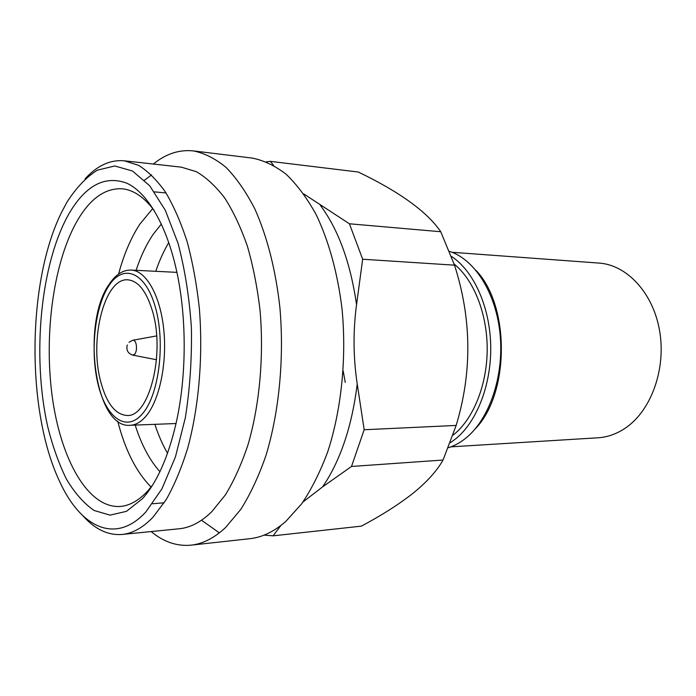 <?xml version="1.0" encoding="UTF-8"?>
<svg xmlns="http://www.w3.org/2000/svg" width="696" height="696" viewBox="0 0 696 696"><rect width="100%" height="100%" fill="white"/><g stroke="black" fill="none" stroke-linecap="round" stroke-linejoin="round"><path stroke-width="1.04" d="M450.956 446.841L598.047 437.784C607.913 437.166 617.317 433.721 626.269 427.457C651.491 409.84 666.237 368.523 659.582 330.635C653.057 292.694 626.757 264.863 599.082 263.088L452.104 252.291M100.668 381.486C106.497 403.332 115.292 414.659 127.037 415.469C149.014 417.513 165.483 353.69 152.459 311.086C146.438 291.224 138.234 280.81 127.838 279.835C104.609 277.591 89.123 339.404 100.668 381.486M127.264 344.964C126.019 349.966 127.812 353.35 132.658 355.108L134.867 354.107C136.529 351.367 136.921 347.922 136.051 343.78C135.268 341.144 134.163 339.97 132.745 340.257L129.03 342.267M152.737 208.548L139.852 224.164C130.918 237.867 123.818 254.51 118.564 274.094M161.376 224.016L153.146 234.387C146.36 244.435 140.679 256.415 136.103 270.318M69.452 212.898C86.017 185.093 105.139 175.192 126.82 183.187C147.482 192.731 166.918 225.391 176.967 272.615C186.902 318.89 186.563 377.11 176.079 423.272C168.127 457.42 156.931 482.546 142.489 498.649L126.446 511.351L110.029 515.144L94.099 510.473C83.955 503.478 74.75 493.064 66.477 479.222C58.89 463.797 52.618 446.214 47.667 426.457C31.781 355.552 40.412 263.088 69.452 212.898M154.051 210.27C143.941 196.985 133.293 189.817 122.104 188.773C105.444 187.99 90.75 198.212 78.03 219.44C53.679 260.652 43.778 333.175 52.157 396.015C60.491 458.69 87.766 508.541 120.234 506.462C129.795 505.679 139.096 500.372 148.118 490.541L152.433 485.338M66.79 202.466L61.396 212.645C26.874 282.802 26.117 411.31 59.804 481.867C80.606 527.272 115.432 545.029 145.882 511.925L161.951 488.801L175.462 456.811L185.362 417.6C189.93 388.594 191.939 358.64 191.4 327.746C189.321 297.288 184.866 269.135 178.037 243.287L165.283 210.209L149.744 185.823L132.527 171.025L114.736 165.97L97.336 170.181C86.191 177.21 76.012 187.972 66.79 202.466M85.069 178.837C97.127 165.622 110.194 159.61 124.271 160.793L138.556 165.326C148.031 171.225 157.061 180.247 165.657 192.383C173.843 206.26 181.038 222.798 187.241 242.017C192.714 262.531 196.751 284.638 199.343 308.328C203.215 356.483 198.873 407.221 187.633 448.407C181.491 468.103 174.339 485.19 166.179 499.667L153.059 517.128C142.958 527.672 132.631 533.449 122.061 534.458C107.976 535.485 94.978 529.317 83.085 515.953M122.061 534.458L179.203 528.769C190.312 527.698 201.153 522.026 211.723 511.769L225.452 494.804C233.995 480.771 241.46 464.241 247.863 445.214C259.582 405.446 264.08 356.543 260.026 310.111C257.311 287.257 253.083 265.924 247.358 246.106C240.868 227.531 233.343 211.514 224.765 198.055C215.76 186.258 206.286 177.471 196.35 171.677L181.343 167.162L124.271 160.793M151.154 531.561C163.577 541.914 176.862 546.456 191.017 545.159C202.788 543.915 214.307 538.025 225.591 527.498L240.833 509.333C250.343 494.238 258.695 476.36 265.889 455.715C279.079 412.502 284.299 359.014 279.949 308.093C275.842 270.353 267.064 236.153 254.762 208.765C246.027 191.852 236.449 178.054 226.026 167.388C215.334 158.627 204.433 153.129 193.349 150.91C179.203 149.449 165.865 153.825 153.329 164.038M201.509 520.234L219.362 532.866M191.017 545.159L249.873 538.695C262.148 537.382 274.146 531.605 285.865 521.374L301.699 503.756C311.564 489.157 320.212 471.905 327.651 452.008C341.292 410.388 346.66 358.988 342.145 310.025C337.873 273.719 328.773 240.79 316.019 214.351C306.945 198.003 296.992 184.64 286.16 174.27C275.033 165.726 263.688 160.324 252.126 158.07L193.349 150.91M303.752 193.923L349.409 223.781L440.751 231.733C427.196 211.845 399.695 191.939 358.249 172.016L270.344 161.359L266.324 161.82M454.523 265.167L362.668 259.234L356.543 304.691C353.02 331.07 353.246 357.5 357.231 383.983L364.173 429.745L456.167 425.43C472.245 372.134 471.688 318.716 454.523 265.167L440.751 231.733M264.123 535.12L273.084 535.833L361.346 526.141C381.251 515.606 398.434 504.678 412.902 493.377C426.848 482.067 436.897 470.948 443.056 460.03L351.497 466.468L322.579 486.895L302.96 502.016M448.511 447.693C454.532 445.788 460.308 442.595 465.842 438.123C489.192 419.41 504 376.649 500.172 335.089C496.413 293.495 474.863 259.495 449.668 251.413M450.477 442.639L455.889 438.68C477.204 421.332 491.672 383.757 490.697 344.99C489.74 306.214 473.524 270.909 451.582 256.493M453.166 435.07L454.183 434.252C473.706 418.209 487.2 384.401 487.2 348.861C487.183 313.313 473.68 279.783 454.175 264.089M498.04 320.09C501.955 339.944 501.842 359.78 497.692 379.59M135.189 425.082C141.375 444.613 149.614 460.152 159.915 471.679M168.771 242.512C163.734 250.995 159.41 260.591 155.782 271.301M154.877 424.334C158.375 435.087 162.594 444.727 167.527 453.27M443.056 460.03L456.167 425.43M351.497 466.468L364.173 429.745M362.668 259.234L349.409 223.781M280.871 525.497L273.084 535.833M270.344 161.359L273.589 165.344M151.563 174.913L144.533 180.186M117.694 421.097C125.132 450.06 136.259 472.036 151.093 487.043M475.09 429.014C509.663 394.058 510.185 305.762 476.02 270.405M109.655 283.533C116.023 274.355 123.192 269.865 131.161 270.074C145.873 270.587 160.019 294.808 163.664 328.599C167.379 362.338 159.697 399.687 146.317 415.756C141.227 421.863 135.868 425.03 130.248 425.273L176.018 423.525M109.098 285.377C94.656 306.875 89.923 351.828 98.206 384.827C106.27 418.052 126.759 433.051 142.906 413.224C159.193 393.945 165.5 342.293 155.347 307.154C145.429 271.736 123.383 263.41 109.098 285.377M356.543 304.691C350.488 262.723 338.404 229.567 320.29 205.224M322.579 486.895C340.361 460.856 351.915 426.552 357.231 383.983M345.26 382.443L343.198 371.038M109.089 284.377C81.014 323.849 94.882 429.058 130.248 425.273M133.11 340.196L156.635 335.916M166.031 192.975L154.425 191.861M164.204 502.782L152.581 503.756M133.014 355.178L156.496 359.736M176.915 272.362L131.161 270.074"/></g></svg>
